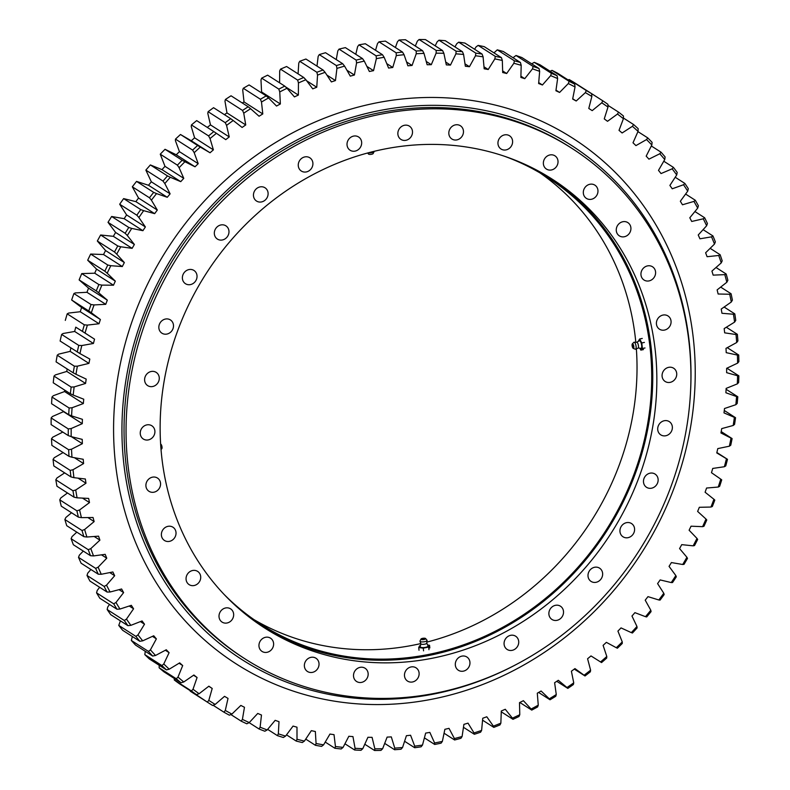 <?xml version="1.0" encoding="UTF-8"?>
<svg xmlns="http://www.w3.org/2000/svg" width="790" height="790" viewBox="0 0 790 790"><rect width="100%" height="100%" fill="white"/><g stroke="black" fill="none" stroke-linecap="round" stroke-linejoin="round"><path stroke-width="1.19" d="M79.938 353.574L60.109 341.033A359.865 324.749 122.6 0 1 61.64 334.437L63.032 333.518L74.655 331.454A345.813 312.06 122.6 0 1 75.771 327.159L94.543 339.177A345.813 312.06 122.6 0 0 93.427 343.472L81.805 345.536A357.613 322.715 122.6 0 0 79.938 353.574L89.813 359.065A345.813 312.06 122.6 0 0 88.934 363.39L77.38 366.175A357.613 322.715 122.6 0 0 75.978 374.272L86.199 379.091A345.813 312.06 122.6 0 0 85.567 383.446L74.142 386.932A357.613 322.715 122.6 0 0 73.194 395.059L83.73 399.207A345.813 312.06 122.6 0 0 83.345 403.562L72.078 407.739A357.613 322.715 122.6 0 0 71.594 415.866L82.407 419.322A345.813 312.06 122.6 0 0 82.278 423.677L71.199 428.526A357.613 322.715 122.6 0 0 71.179 436.623L82.239 439.378A345.813 312.06 122.6 0 0 82.358 443.704L71.515 449.214A357.613 322.715 122.6 0 0 71.969 457.252L83.227 459.286A345.813 312.06 122.6 0 0 83.592 463.582L73.026 469.724A357.613 322.715 122.6 0 0 73.934 477.674L85.359 478.997A345.813 312.06 122.6 0 0 85.972 483.233L75.722 489.998A357.613 322.715 122.6 0 0 77.094 497.828L88.638 498.421A345.813 312.06 122.6 0 0 89.497 502.588L79.593 509.945A357.613 322.715 122.6 0 0 81.429 517.638L93.042 517.499A345.813 312.06 122.6 0 0 94.148 521.578L84.629 529.507A357.613 322.715 122.6 0 0 86.91 537.022L98.562 536.163A345.813 312.06 122.6 0 0 99.905 540.143L90.811 548.606A357.613 322.715 122.6 0 0 93.526 555.923L105.179 554.343A345.813 312.06 122.6 0 0 106.759 558.204L98.118 567.181A357.613 322.715 122.6 0 0 101.268 574.271L112.871 571.97A345.813 312.06 122.6 0 0 114.669 575.712L106.512 585.153A357.613 322.715 122.6 0 0 110.087 592.006L121.601 588.985A345.813 312.06 122.6 0 0 123.625 592.589L115.982 602.474A357.613 322.715 122.6 0 0 119.962 609.051L131.338 605.328A345.813 312.06 122.6 0 0 133.579 608.774L126.479 619.074A357.613 322.715 122.6 0 0 130.854 625.344L142.062 620.94A345.813 312.06 122.6 0 0 144.511 624.219L137.974 634.884A357.613 322.715 122.6 0 0 142.723 640.838L153.724 635.772A345.813 312.06 122.6 0 0 156.371 638.873L150.416 649.864A357.613 322.715 122.6 0 0 155.531 655.473L166.275 649.755A345.813 312.06 122.6 0 0 169.109 652.668L163.777 663.956A357.613 322.715 122.6 0 0 169.228 669.199L179.686 662.85A345.813 312.06 122.6 0 0 182.697 665.565L177.987 677.099A357.613 322.715 122.6 0 0 183.764 681.968L193.906 675.006A345.813 312.06 122.6 0 0 197.085 677.514L193.017 689.255A357.613 322.715 122.6 0 0 199.1 693.729L208.876 686.184A345.813 312.06 122.6 0 0 212.204 688.465L208.807 700.384A357.613 322.715 122.6 0 0 215.156 704.443L224.538 696.336A345.813 312.06 122.6 0 0 228.024 698.399L225.288 710.437A357.613 322.715 122.6 0 0 231.905 714.071L240.851 705.431A345.813 312.06 122.6 0 0 244.466 707.267L242.411 719.384A357.613 322.715 122.6 0 0 249.265 722.574L257.747 713.439A345.813 312.06 122.6 0 0 261.48 715.029L260.117 727.195A357.613 322.715 122.6 0 0 267.178 729.93L275.167 720.332A345.813 312.06 122.6 0 0 279.008 721.675L278.337 733.831A357.613 322.715 122.6 0 0 285.585 736.102L293.05 726.079A345.813 312.06 122.6 0 0 296.981 727.175L297.01 739.282A357.613 322.715 122.6 0 0 304.417 741.089L311.339 730.661A345.813 312.06 122.6 0 0 315.348 731.5L316.069 743.518A357.613 322.715 122.6 0 0 323.604 744.842L329.953 734.068A345.813 312.06 122.6 0 0 334.022 734.651L335.444 746.53A357.613 322.715 122.6 0 0 343.087 747.37L348.834 736.28A345.813 312.06 122.6 0 0 352.952 736.596L355.066 748.308A357.613 322.715 122.6 0 0 362.788 748.663L367.923 737.287A345.813 312.06 122.6 0 0 372.07 737.346L374.865 748.841A357.613 322.715 122.6 0 0 382.637 748.713L387.13 737.1A345.813 312.06 122.6 0 0 391.307 736.892L394.773 748.13A357.613 322.715 122.6 0 0 402.554 747.508L406.406 735.697A345.813 312.06 122.6 0 0 408.499 735.48A345.813 312.06 122.6 0 0 410.583 735.243L414.711 746.165A357.613 322.715 122.6 0 0 422.492 745.069L421.07 746.817A359.865 324.749 -57.4 0 1 414.681 747.725L404.589 741.267M406.554 61.956L412.054 65.471A345.813 312.06 122.6 0 0 407.877 65.807L404.075 54.717A357.613 322.715 122.6 0 0 400.184 55.122A357.613 322.715 122.6 0 0 396.294 55.577L396.146 52.802A359.865 324.749 -57.4 0 1 399.335 52.426A359.865 324.749 -57.4 0 1 402.535 52.091L385.401 41.12A359.865 324.749 122.6 0 0 379.003 41.821L396.146 52.802M145.291 651.315L144.797 654.604A359.865 324.749 122.6 0 0 149.28 658.919L166.423 669.89A359.865 324.749 -57.4 0 1 161.94 665.575L144.797 654.604M132.364 636.513L131.328 640.463L148.471 651.434A359.865 324.749 -57.4 0 0 152.667 656.046L135.525 645.065A359.865 324.749 122.6 0 1 131.328 640.463M120.426 620.871L118.767 625.413A359.865 324.749 122.6 0 0 122.677 630.311L139.81 641.283A359.865 324.749 -57.4 0 1 135.91 636.394L118.767 625.413M109.504 604.449L107.707 607.056L107.173 609.534A359.865 324.749 122.6 0 0 110.768 614.689L127.901 625.66A359.865 324.749 -57.4 0 1 124.306 620.506L107.173 609.534M99.649 587.296L97.21 590.456L96.568 592.856A359.865 324.749 122.6 0 0 99.836 598.257L116.979 609.228A359.865 324.749 -57.4 0 1 113.711 603.827L96.568 592.856M90.899 569.481L87.739 573.135L87.009 575.456A359.865 324.749 122.6 0 0 89.942 581.075L107.085 592.056A359.865 324.749 -57.4 0 1 104.142 586.427L87.009 575.456M83.276 551.084L79.346 555.163L78.516 557.385A359.865 324.749 122.6 0 0 81.103 563.221L98.246 574.192A359.865 324.749 -57.4 0 1 95.659 568.365L78.516 557.385M76.818 532.144L72.038 536.588L71.13 538.721A359.865 324.749 122.6 0 0 73.361 544.735L90.504 555.706A359.865 324.749 -57.4 0 1 88.263 549.692L71.13 538.721M71.544 512.75L65.856 517.49L64.869 519.514A359.865 324.749 122.6 0 0 66.735 525.696L83.878 536.667A359.865 324.749 -57.4 0 1 82.002 530.485L64.869 519.514M67.496 492.97L60.82 497.927L59.764 499.853A359.865 324.749 122.6 0 0 61.265 506.163L78.398 517.144A359.865 324.749 -57.4 0 1 76.897 510.824L59.764 499.853M64.671 472.884L56.949 477.98L55.823 479.787A359.865 324.749 122.6 0 0 56.949 486.225L74.082 497.196A359.865 324.749 -57.4 0 1 72.957 490.758L55.823 479.787M63.101 452.561L54.253 457.706L53.068 459.395A359.865 324.749 122.6 0 0 53.809 465.932L70.952 476.903A359.865 324.749 -57.4 0 1 70.201 470.376L53.068 459.395M62.805 432.081L52.742 437.196L51.498 438.766A359.865 324.749 122.6 0 0 51.873 445.363L69.007 456.344A359.865 324.749 -57.4 0 1 68.641 449.737L51.498 438.766M63.516 411.353A345.813 312.06 122.6 0 0 63.506 411.659L52.426 416.508L51.143 417.95L68.276 428.921A359.865 324.749 -57.4 0 0 68.266 435.576L51.123 424.605A359.865 324.749 122.6 0 1 51.143 417.95M64.701 390.112A345.813 312.06 122.6 0 0 64.573 391.544L53.305 395.721L51.972 397.034A359.865 324.749 122.6 0 0 51.577 403.71L68.72 414.681A359.865 324.749 -57.4 0 1 69.115 408.005L51.972 397.034M67.15 368.95A345.813 312.06 122.6 0 0 66.794 371.428L55.369 374.914L54.006 376.099A359.865 324.749 122.6 0 0 53.236 382.775L70.369 393.746A359.865 324.749 -57.4 0 1 71.149 387.07L54.006 376.099M70.853 347.916A345.813 312.06 122.6 0 0 70.162 351.372L58.618 354.147L57.236 355.204A359.865 324.749 122.6 0 0 56.08 361.86L73.213 372.831A359.865 324.749 -57.4 0 1 74.379 366.175L57.236 355.204M75.771 327.159L82.446 331.365A359.865 324.749 -57.4 0 1 84.342 324.828L67.199 313.857A359.865 324.749 122.6 0 0 65.303 320.394M71.653 299.993L88.786 310.974A359.865 324.749 -57.4 0 1 91.048 304.525L73.914 293.554A359.865 324.749 122.6 0 0 71.653 299.993L81.617 307.498A345.813 312.06 122.6 0 0 80.254 311.734L68.602 313.077L67.199 313.857M79.128 279.917L96.262 290.898A359.865 324.749 -57.4 0 1 98.878 284.568L81.745 273.597A359.865 324.749 122.6 0 0 79.128 279.917L88.549 288.133A345.813 312.06 122.6 0 0 86.959 292.3L75.307 292.912L73.914 293.554M87.7 260.236L104.833 271.207A359.865 324.749 -57.4 0 1 107.796 265.025L90.662 254.054A359.865 324.749 122.6 0 0 87.7 260.236L96.548 269.123A345.813 312.06 122.6 0 0 94.721 273.202L81.745 273.597M97.338 241.019L114.481 251.99A359.865 324.749 -57.4 0 1 117.779 245.967L100.636 234.995A359.865 324.749 122.6 0 0 97.338 241.019L105.574 250.539A345.813 312.06 122.6 0 0 103.53 254.528L90.662 254.054M108.023 222.326L125.156 233.297A359.865 324.749 -57.4 0 1 128.78 227.461L111.637 216.49A359.865 324.749 122.6 0 0 108.023 222.326L115.607 232.458A345.813 312.06 122.6 0 0 113.355 236.328L100.636 234.995M119.695 204.235L136.838 215.206A359.865 324.749 -57.4 0 1 140.758 209.577L123.625 198.606A359.865 324.749 122.6 0 0 119.695 204.235L126.607 214.929A345.813 312.06 122.6 0 0 124.148 218.682L111.637 216.49M132.325 186.805L149.468 197.776A359.865 324.749 -57.4 0 1 153.685 192.375L136.542 181.404A359.865 324.749 122.6 0 0 132.325 186.805L138.536 198.033A345.813 312.06 122.6 0 0 135.88 201.638L123.625 198.606M145.864 170.107L163.007 181.078A359.865 324.749 -57.4 0 1 167.5 175.913L150.367 164.942A359.865 324.749 122.6 0 0 145.864 170.107L151.344 181.819A345.813 312.06 122.6 0 0 148.5 185.265L136.542 181.404M160.261 154.188L177.404 165.159A359.865 324.749 -57.4 0 1 182.164 160.261L165.031 149.29A359.865 324.749 122.6 0 0 160.261 154.188L165.001 166.344A345.813 312.06 122.6 0 0 161.97 169.623L150.367 164.942M175.479 139.119L192.612 150.09A359.865 324.749 -57.4 0 1 197.628 145.469L180.485 134.498A359.865 324.749 122.6 0 0 175.479 139.119L175.419 140.679L179.439 151.66A345.813 312.06 122.6 0 0 176.249 154.771L165.031 149.29M191.437 124.939L208.58 135.91A359.865 324.749 -57.4 0 1 213.823 131.584L196.68 120.613A359.865 324.749 122.6 0 0 191.437 124.939L191.259 126.558L194.617 137.835A345.813 312.06 122.6 0 0 191.269 140.758L180.485 134.498M208.106 111.706L225.239 122.677A359.865 324.749 -57.4 0 1 230.69 118.668L213.557 107.697A359.865 324.749 122.6 0 0 208.106 111.706L207.8 113.375L210.476 124.909A345.813 312.06 122.6 0 0 207.276 127.397M225.407 99.471L242.55 110.442A359.865 324.749 -57.4 0 1 248.188 106.759L231.045 95.788A359.865 324.749 122.6 0 0 225.407 99.471L224.972 101.179L226.967 112.921A345.813 312.06 122.6 0 0 224.449 114.669M243.29 88.273L260.424 99.244A359.865 324.749 -57.4 0 1 266.24 95.896L249.097 84.925A359.865 324.749 122.6 0 0 243.29 88.273L242.718 90.011L244.021 101.92A345.813 312.06 122.6 0 0 242.293 102.986M261.678 78.151L278.821 89.122A359.865 324.749 -57.4 0 1 284.775 86.13L267.642 75.159A359.865 324.749 122.6 0 0 261.678 78.151L260.976 79.918L261.589 91.956A345.813 312.06 122.6 0 0 260.769 92.4M279.601 82.812L279.68 70.932L280.519 69.145L297.652 80.116A359.865 324.749 -57.4 0 1 303.745 77.489L286.602 66.518A359.865 324.749 122.6 0 0 280.519 69.145M298.077 73.855L298.768 63.082L299.736 61.284L316.869 72.265A359.865 324.749 -57.4 0 1 323.071 70.004L305.928 59.033A359.865 324.749 122.6 0 0 299.736 61.284M316.988 66.103L318.163 56.396L319.259 54.609L336.402 65.58A359.865 324.749 -57.4 0 1 342.682 63.704L325.539 52.723A359.865 324.749 122.6 0 0 319.259 54.609M336.254 59.586L337.804 50.906L339.029 49.118L356.172 60.099A359.865 324.749 -57.4 0 1 362.511 58.598L345.368 47.627A359.865 324.749 122.6 0 0 339.029 49.118M355.786 54.303L357.613 46.62L358.966 44.852L376.109 55.833A359.865 324.749 -57.4 0 1 382.488 54.727L365.345 43.756A359.865 324.749 122.6 0 0 358.966 44.852M375.536 50.274L377.521 43.559L379.003 41.821M395.395 47.519L397.459 41.742L399.069 40.033L416.202 51.014A359.865 324.749 -57.4 0 1 422.591 50.698L405.458 39.727A359.865 324.749 122.6 0 0 399.069 40.033M415.313 46.037L417.347 41.159L419.085 39.5L436.218 50.471A359.865 324.749 -57.4 0 1 442.588 50.57L425.445 39.589A359.865 324.749 122.6 0 0 419.085 39.5M435.191 45.83L437.137 41.831L438.983 40.221L456.126 51.192A359.865 324.749 -57.4 0 1 462.436 51.686L445.293 40.705A359.865 324.749 122.6 0 0 438.983 40.221M454.981 46.906L456.729 43.736L458.694 42.186L475.837 53.157A359.865 324.749 -57.4 0 1 482.068 54.046L464.935 43.075A359.865 324.749 122.6 0 0 458.694 42.186M474.593 49.257L476.074 46.886L478.148 45.395L495.291 56.367A359.865 324.749 -57.4 0 1 501.433 57.65L484.29 46.679A359.865 324.749 122.6 0 0 478.148 45.395M493.957 52.871L497.275 49.839L514.418 60.81A359.865 324.749 -57.4 0 1 520.432 62.479L503.299 51.508A359.865 324.749 122.6 0 0 497.275 49.839M513.016 57.729L516.008 55.498L533.141 66.469A359.865 324.749 -57.4 0 1 539.027 68.523L521.884 57.552A359.865 324.749 122.6 0 0 516.008 55.498M531.69 63.832L534.277 62.351L551.41 73.322A359.865 324.749 -57.4 0 1 557.128 75.751L539.985 64.78A359.865 324.749 122.6 0 0 534.277 62.351M727.254 347.669L738.699 354.996A359.865 324.749 -57.4 0 1 738.877 361.632L737.613 363.133A357.613 322.715 122.6 0 0 737.396 355.066L738.699 354.996M726.909 368.189L738.848 375.833A359.865 324.749 -57.4 0 1 738.64 382.498L737.327 383.881A357.613 322.715 122.6 0 0 737.583 375.764L738.848 375.833M726.099 389.272L737.791 396.758A359.865 324.749 -57.4 0 1 737.198 403.443L735.855 404.687A357.613 322.715 122.6 0 0 736.576 396.56L737.791 396.758M724.282 410.484L735.539 417.703A359.865 324.749 -57.4 0 1 734.572 424.368L733.199 425.484A357.613 322.715 122.6 0 0 734.384 417.367L735.539 417.703M721.201 431.597L732.103 438.578A359.865 324.749 -57.4 0 1 730.76 445.204L729.368 446.192A357.613 322.715 122.6 0 0 731.007 438.114L732.103 438.578M716.876 452.522L727.481 459.316A359.865 324.749 -57.4 0 1 725.773 465.893L724.371 466.732A357.613 322.715 122.6 0 0 726.464 458.733L727.481 459.316M721.714 479.846A359.865 324.749 -57.4 0 1 719.631 486.334L718.229 487.045A357.613 322.715 122.6 0 0 720.766 479.145L721.714 479.846M714.802 500.09A359.865 324.749 -57.4 0 1 712.353 506.479L710.961 507.042A357.613 322.715 122.6 0 0 713.933 499.27L714.802 500.09M706.774 519.978A359.865 324.749 -57.4 0 1 703.979 526.239L702.596 526.663A357.613 322.715 122.6 0 0 705.993 519.05L706.774 519.978M697.659 539.442A359.865 324.749 -57.4 0 1 694.529 545.544L693.166 545.841A357.613 322.715 122.6 0 0 696.977 538.405L697.659 539.442M664.153 594.574A359.865 324.749 -57.4 0 1 660.075 600.094L658.83 599.975A357.613 322.715 122.6 0 0 663.788 593.26L664.153 594.574M676.309 576.799A359.865 324.749 -57.4 0 1 672.537 582.536L671.243 582.566A357.613 322.715 122.6 0 0 675.835 575.574L676.309 576.799M687.488 558.402A359.865 324.749 -57.4 0 1 684.031 564.337L682.708 564.495A357.613 322.715 122.6 0 0 686.915 557.276L687.488 558.402M622.273 643.465A359.865 324.749 -57.4 0 1 617.385 648.225L616.309 647.721A357.613 322.715 122.6 0 0 622.263 641.924L622.273 643.465M651.059 611.638A359.865 324.749 -57.4 0 1 646.704 616.931L645.499 616.684A357.613 322.715 122.6 0 0 650.812 610.245L651.059 611.638M637.086 627.961A359.865 324.749 -57.4 0 1 632.454 632.997L631.319 632.622A357.613 322.715 122.6 0 0 636.957 626.49L637.086 627.961M606.681 658.09A359.865 324.749 -57.4 0 1 601.545 662.573L600.548 661.951A357.613 322.715 122.6 0 0 606.799 656.5L606.681 658.09M422.492 745.069L425.672 733.1A345.813 312.06 122.6 0 0 429.839 732.389L434.609 742.975A357.613 322.715 122.6 0 0 442.361 741.395L444.869 729.318A345.813 312.06 122.6 0 0 449.006 728.35L454.408 738.561A357.613 322.715 122.6 0 0 462.091 736.507L463.908 724.361A345.813 312.06 122.6 0 0 468.016 723.136L474.02 732.932A357.613 322.715 122.6 0 0 481.614 730.414L482.749 718.248A345.813 312.06 122.6 0 0 486.788 716.777L493.385 726.129A357.613 322.715 122.6 0 0 500.86 723.146L501.295 711A345.813 312.06 122.6 0 0 505.274 709.282L512.433 718.149A357.613 322.715 122.6 0 0 519.771 714.723L519.504 702.636A345.813 312.06 122.6 0 0 523.395 700.681L531.087 709.035A357.613 322.715 122.6 0 0 538.257 705.174L537.299 693.195A345.813 312.06 122.6 0 0 541.091 691.013L549.297 698.824A357.613 322.715 122.6 0 0 556.269 694.538L554.62 682.708A345.813 312.06 122.6 0 0 558.303 680.299L566.983 687.537A357.613 322.715 122.6 0 0 573.738 682.856L571.397 671.214A345.813 312.06 122.6 0 0 574.952 668.597L584.087 675.233A357.613 322.715 122.6 0 0 590.604 670.157L590.357 671.806A359.865 324.749 -57.4 0 1 585.005 675.973L574.271 669.1M573.738 682.856L573.362 684.545A359.865 324.749 -57.4 0 1 567.822 688.396L556.762 681.316M556.269 694.538L555.765 696.267A359.865 324.749 -57.4 0 1 550.038 699.782L538.592 692.455M538.257 705.174L537.625 706.932A359.865 324.749 -57.4 0 1 531.739 710.101L519.83 702.478M519.771 714.723L519 716.5A359.865 324.749 -57.4 0 1 512.977 719.315L501.265 711.82M500.86 723.146L499.961 724.934A359.865 324.749 -57.4 0 1 493.819 727.383L482.562 720.174M481.614 730.414L480.587 732.202A359.865 324.749 -57.4 0 1 474.346 734.275L463.473 727.313M462.091 736.507L460.925 738.294A359.865 324.749 -57.4 0 1 454.615 739.983L444.059 733.219M557.543 73.174A359.865 324.749 122.6 0 0 552.013 70.369L569.146 81.35A359.865 324.749 -57.4 0 1 574.686 84.145L557.543 73.174M607.935 105.337L618.56 112.141A359.865 324.749 -57.4 0 1 623.429 115.982L623.409 118.717A357.613 322.715 122.6 0 0 617.484 114.046L618.56 112.141M585.647 89.823L602.78 100.794A359.865 324.749 -57.4 0 1 607.895 104.3L607.994 107.065A357.613 322.715 122.6 0 0 601.773 102.799L602.78 100.794M574.488 82.703A359.865 324.749 122.6 0 0 569.156 79.543L586.289 90.514A359.865 324.749 -57.4 0 1 591.621 93.674L574.488 82.703M637.935 131.614L647.751 137.894A359.865 324.749 -57.4 0 1 652.096 142.358L651.829 144.995A357.613 322.715 122.6 0 0 646.546 139.563L647.751 137.894M623.419 118.026L633.57 124.524A359.865 324.749 -57.4 0 1 638.182 128.681L638.043 131.377A357.613 322.715 122.6 0 0 632.425 126.311L633.57 124.524M651.335 145.982L661.062 152.203A359.865 324.749 -57.4 0 1 665.111 156.953L664.745 159.541A357.613 322.715 122.6 0 0 659.808 153.754L661.062 152.203M663.778 161.209L673.445 167.401A359.865 324.749 -57.4 0 1 677.198 172.427L676.714 174.946A357.613 322.715 122.6 0 0 672.152 168.823L673.445 167.401M675.213 177.256L684.871 183.438A359.865 324.749 -57.4 0 1 688.307 188.711L687.715 191.16A357.613 322.715 122.6 0 0 683.538 184.732L684.871 183.438M685.601 194.044L695.289 200.245A359.865 324.749 -57.4 0 1 698.39 205.765L697.698 208.125A357.613 322.715 122.6 0 0 693.926 201.411L695.289 200.245M694.914 211.532L704.66 217.773A359.865 324.749 -57.4 0 1 707.415 223.501L706.635 225.772A357.613 322.715 122.6 0 0 703.278 218.8L704.66 217.773M703.1 229.653L712.955 235.953A359.865 324.749 -57.4 0 1 715.365 241.878L714.496 244.061A357.613 322.715 122.6 0 0 711.553 236.852L712.955 235.953M710.151 248.327L720.134 254.726A359.865 324.749 -57.4 0 1 722.188 260.828L721.24 262.902A357.613 322.715 122.6 0 0 718.742 255.476L720.134 254.726M716.017 267.504L726.188 274.021A359.865 324.749 -57.4 0 1 727.876 280.272L726.849 282.247A357.613 322.715 122.6 0 0 724.795 274.634L726.188 274.021M720.678 287.096L731.086 293.762A359.865 324.749 -57.4 0 1 732.399 300.141L731.303 302.007A357.613 322.715 122.6 0 0 729.703 294.245L731.086 293.762M724.124 307.043L734.809 313.887A359.865 324.749 -57.4 0 1 735.757 320.375L734.591 322.123A357.613 322.715 122.6 0 0 733.446 314.232L734.809 313.887M726.316 327.257L737.356 334.328A359.865 324.749 -57.4 0 1 737.909 340.895L736.695 342.524A357.613 322.715 122.6 0 0 736.013 334.526L737.356 334.328M77.242 352.014A359.865 324.749 -57.4 0 1 78.773 345.408L61.64 334.437M384.691 743.39L394.615 749.74A359.865 324.749 -57.4 0 0 401.014 749.226L402.554 747.508M382.637 748.713L380.958 750.391A359.865 324.749 -57.4 0 1 374.579 750.5L364.782 744.229M362.788 748.663L360.99 750.303A359.865 324.749 -57.4 0 1 354.651 750.006L344.944 743.795M343.087 747.37L341.181 748.96A359.865 324.749 -57.4 0 1 334.901 748.268L325.233 742.077M323.604 744.842L321.589 746.372A359.865 324.749 -57.4 0 1 315.398 745.286L305.74 739.094M304.417 741.089L302.284 742.541A359.865 324.749 -57.4 0 1 296.201 741.06L286.513 734.858M285.585 736.102L283.353 737.485A359.865 324.749 -57.4 0 1 277.399 735.628L267.642 729.377M267.178 729.93L264.848 731.234A359.865 324.749 -57.4 0 1 259.041 728.982L249.136 722.643M249.265 722.574L246.836 723.788A359.865 324.749 -57.4 0 1 241.207 721.171L230.848 714.535M231.905 714.071L229.386 715.187A359.865 324.749 -57.4 0 1 223.955 712.205L213.093 705.253M159.136 667.797L176.279 678.768A359.865 324.749 -57.4 0 0 181.019 682.767L163.886 671.796A359.865 324.749 122.6 0 1 159.136 667.797L159.215 665.081M190.202 691.151A359.865 324.749 122.6 0 0 192.414 692.583L209.547 703.554A359.865 324.749 -57.4 0 1 207.336 702.132L190.173 690.638M215.156 704.443L212.559 705.46A359.865 324.749 -57.4 0 1 209.547 703.554M174.294 679.993A359.865 324.749 122.6 0 0 179.281 683.666L196.424 694.647A359.865 324.749 -57.4 0 1 191.427 690.974L174.294 679.993L174.264 678.442M737.583 375.764L726.632 372.663A345.813 312.06 122.6 0 0 726.642 368.318L737.613 363.133M736.695 342.524L725.99 348.36A345.813 312.06 122.6 0 1 726.227 352.666L737.396 355.066M734.591 322.123L724.173 328.581A345.813 312.06 122.6 0 1 724.667 332.847L736.013 334.526M731.303 302.007L721.221 309.068A345.813 312.06 122.6 0 1 721.961 313.275L733.446 314.232M726.849 282.247L717.132 289.891A345.813 312.06 122.6 0 1 718.12 294.008L729.703 294.245M721.24 262.902L711.928 271.098A345.813 312.06 122.6 0 1 713.153 275.137L724.795 274.634M714.496 244.061L705.618 252.78A345.813 312.06 122.6 0 1 707.08 256.71L718.742 255.476M706.635 225.772L698.232 234.986A345.813 312.06 122.6 0 1 699.93 238.797L711.553 236.852M697.698 208.125L689.798 217.793A345.813 312.06 122.6 0 1 691.714 221.467L703.278 218.8M687.715 191.16L680.338 201.253A345.813 312.06 122.6 0 1 682.471 204.778L693.926 201.411M676.714 174.946L669.89 185.423A345.813 312.06 122.6 0 1 672.231 188.79L683.538 184.732M664.745 159.541L658.495 170.373A345.813 312.06 122.6 0 1 661.042 173.563L672.152 168.823M651.829 144.995L646.181 156.144A345.813 312.06 122.6 0 1 648.926 159.155L659.808 153.754M638.043 131.377L633.007 142.792A345.813 312.06 122.6 0 1 635.94 145.607L646.546 139.563M623.409 118.717L619.024 130.37A345.813 312.06 122.6 0 1 622.115 132.977L632.425 126.311M607.994 107.065L604.261 118.905A345.813 312.06 122.6 0 1 607.52 121.305L617.484 114.046M588.787 108.447L590.871 109.78A345.813 312.06 122.6 0 1 592.194 110.63L601.773 102.799M590.871 109.78A345.813 312.06 122.6 0 0 588.787 108.457L591.858 96.469A357.613 322.715 122.6 0 0 585.37 92.627L586.289 90.514M572.711 98.77L576.196 101.002L585.37 92.627M576.196 101.002A345.813 312.06 122.6 0 0 572.651 99.056L575.041 86.969A357.613 322.715 122.6 0 0 568.306 83.562L569.146 81.35M555.992 90.149L559.587 92.45L568.306 83.562M559.587 92.45A345.813 312.06 122.6 0 0 555.913 90.741L557.621 78.585A357.613 322.715 122.6 0 0 550.66 75.623L551.41 73.322M538.711 82.614L542.424 84.994L550.66 75.623M542.424 84.994A345.813 312.06 122.6 0 0 538.632 83.523L539.649 71.357A357.613 322.715 122.6 0 0 532.49 68.858L533.141 66.469M520.906 76.205L524.758 78.674L532.49 68.858M524.758 78.674A345.813 312.06 122.6 0 0 520.877 77.45L521.193 65.313A357.613 322.715 122.6 0 0 513.865 63.279L514.418 60.81M502.647 70.932L506.667 73.51L513.865 63.279M506.667 73.51A345.813 312.06 122.6 0 0 502.697 72.542L502.322 60.465A357.613 322.715 122.6 0 0 494.846 58.904L495.291 56.367M483.994 66.804L488.21 69.51L494.846 58.904M488.21 69.51A345.813 312.06 122.6 0 0 484.171 68.799L483.095 56.841A357.613 322.715 122.6 0 0 475.501 55.754L475.837 53.157M464.994 63.852L469.448 66.706L475.501 55.754M469.448 66.706A345.813 312.06 122.6 0 0 465.35 66.251L463.582 54.451A357.613 322.715 122.6 0 0 455.909 53.848L456.126 51.192M445.718 62.055L450.458 65.086L455.909 53.848M450.458 65.086A345.813 312.06 122.6 0 0 446.32 64.898L443.871 53.295A357.613 322.715 122.6 0 0 436.12 53.177L436.218 50.471M426.225 61.432L431.3 64.681L436.12 53.177M431.3 64.681A345.813 312.06 122.6 0 0 427.143 64.75L424.003 53.384A357.613 322.715 122.6 0 0 416.231 53.76L416.202 51.014M412.054 65.471L416.231 53.76M386.764 63.625L392.768 67.476L396.294 55.577M392.768 67.476A345.813 312.06 122.6 0 0 388.601 68.059L384.147 57.295A357.613 322.715 122.6 0 0 376.376 58.638L376.109 55.833M366.886 66.4L373.532 70.666L376.376 58.638M373.532 70.666A345.813 312.06 122.6 0 0 369.374 71.505L364.289 61.107A357.613 322.715 122.6 0 0 356.576 62.924L356.172 60.099M346.928 70.251L354.404 75.03L356.576 62.924M354.404 75.03A345.813 312.06 122.6 0 0 350.286 76.136L344.578 66.123A357.613 322.715 122.6 0 0 336.935 68.414L336.402 65.58M326.882 75.08L335.454 80.57L336.935 68.414M335.454 80.57A345.813 312.06 122.6 0 0 331.385 81.923L325.085 72.344A357.613 322.715 122.6 0 0 317.541 75.099L316.869 72.265M306.658 80.797L316.76 87.255L317.541 75.099M316.76 87.255A345.813 312.06 122.6 0 0 312.741 88.855L305.868 79.741A357.613 322.715 122.6 0 0 298.452 82.95L297.652 80.116M285.496 86.831L298.373 95.067L298.452 82.95M298.373 95.067A345.813 312.06 122.6 0 0 294.433 96.903L287.007 88.292A357.613 322.715 122.6 0 0 279.749 91.936L278.821 89.122M261.589 91.956L280.361 103.974L279.749 91.936M280.361 103.974A345.813 312.06 122.6 0 0 276.52 106.048L268.56 97.96A357.613 322.715 122.6 0 0 261.49 102.028L260.424 99.244M244.021 101.92L262.793 113.948L261.49 102.028M262.793 113.948A345.813 312.06 122.6 0 0 259.061 116.239L250.608 108.714A357.613 322.715 122.6 0 0 243.745 113.197L242.55 110.442M226.967 112.921L245.739 124.939L243.745 113.197M245.739 124.939A345.813 312.06 122.6 0 0 242.115 127.457L233.208 120.505A357.613 322.715 122.6 0 0 226.572 125.393L225.239 122.677M210.476 124.909L229.248 136.927L226.572 125.393M229.248 136.927A345.813 312.06 122.6 0 0 225.762 139.642L216.411 133.312A357.613 322.715 122.6 0 0 210.031 138.576L208.58 135.91M194.617 137.835L213.389 149.853L210.031 138.576M213.389 149.853A345.813 312.06 122.6 0 0 210.041 152.776L200.295 147.068A357.613 322.715 122.6 0 0 194.192 152.697L192.612 150.09M179.439 151.66L198.211 163.678L194.192 152.697M198.211 163.678A345.813 312.06 122.6 0 0 195.021 166.789L184.909 161.743A357.613 322.715 122.6 0 0 179.103 167.707L177.404 165.159M165.001 166.344L183.774 178.362L179.103 167.707M183.774 178.362A345.813 312.06 122.6 0 0 180.742 181.651L170.304 177.266A357.613 322.715 122.6 0 0 164.824 183.556L163.007 181.078M151.344 181.819L170.117 193.836L164.824 183.556M170.117 193.836A345.813 312.06 122.6 0 0 167.273 197.283L156.539 193.599A357.613 322.715 122.6 0 0 151.404 200.176L149.468 197.776M138.536 198.033L157.309 210.051L151.404 200.176M157.309 210.051A345.813 312.06 122.6 0 0 154.652 213.656L143.661 210.663A357.613 322.715 122.6 0 0 138.882 217.526L136.838 215.206M126.607 214.929L145.38 226.947L138.882 217.526M145.38 226.947A345.813 312.06 122.6 0 0 142.921 230.7L131.723 228.419A357.613 322.715 122.6 0 0 127.318 235.519L125.156 233.297M115.607 232.458L134.379 244.475L127.318 235.519M134.379 244.475A345.813 312.06 122.6 0 0 132.128 248.346L120.752 246.786A357.613 322.715 122.6 0 0 116.742 254.113L114.481 251.99M105.574 250.539L124.346 262.557L116.742 254.113M124.346 262.557A345.813 312.06 122.6 0 0 122.302 266.546L110.798 265.707A357.613 322.715 122.6 0 0 107.193 273.231L104.833 271.207M96.548 269.123L115.32 281.141L107.193 273.231M115.32 281.141A345.813 312.06 122.6 0 0 113.493 285.22L101.9 285.111A357.613 322.715 122.6 0 0 98.71 292.813L96.262 290.898M88.549 288.133L107.322 300.151L98.71 292.813M107.322 300.151A345.813 312.06 122.6 0 0 105.732 304.318L94.079 304.93A357.613 322.715 122.6 0 0 91.324 312.771L88.786 310.974M81.617 307.498L100.389 319.516L91.324 312.771M100.389 319.516A345.813 312.06 122.6 0 0 99.026 323.752L87.374 325.095A357.613 322.715 122.6 0 0 85.063 333.054L82.446 331.365M94.543 339.177L85.063 333.054M600.548 661.951L590.999 655.927A345.813 312.06 122.6 0 1 587.582 658.751L590.604 670.157M616.309 647.721L606.374 642.349A345.813 312.06 122.6 0 1 603.106 645.361L606.799 656.5M631.319 632.622L621.029 627.902A345.813 312.06 122.6 0 1 617.918 631.101L622.263 641.924M645.499 616.684L634.913 612.655A345.813 312.06 122.6 0 1 631.97 616.022L636.957 626.49M658.83 599.975L647.968 596.638A345.813 312.06 122.6 0 1 645.213 600.173L650.812 610.245M671.243 582.566L660.154 579.929A345.813 312.06 122.6 0 1 657.586 583.603L663.788 593.26M682.708 564.495L671.411 562.569A345.813 312.06 122.6 0 1 669.051 566.381L675.835 575.574M693.166 545.841L681.731 544.646A345.813 312.06 122.6 0 1 679.578 548.576L686.915 557.276M702.596 526.663L691.043 526.199A345.813 312.06 122.6 0 1 689.107 530.228L696.977 538.405M710.961 507.042L699.338 507.299A345.813 312.06 122.6 0 1 697.629 511.426L705.993 519.05M718.229 487.045L706.576 488.032A345.813 312.06 122.6 0 1 705.095 492.229L713.933 499.27M724.371 466.732L712.728 468.44A345.813 312.06 122.6 0 1 711.484 472.706L720.766 479.145M729.368 446.192L717.774 448.611A345.813 312.06 122.6 0 1 716.777 452.927L726.464 458.733M733.199 425.484L721.705 428.615A345.813 312.06 122.6 0 1 720.954 432.959L731.007 438.114M735.855 404.687L724.499 408.519A345.813 312.06 122.6 0 1 723.995 412.884L734.384 417.367M737.327 383.881L726.148 388.394A345.813 312.06 122.6 0 1 725.892 392.758L736.576 396.56M584.087 675.233L585.005 675.973M566.983 687.537L567.822 688.396M549.297 698.824L550.038 699.782M531.087 709.035L531.739 710.101M512.433 718.149L512.977 719.315M493.385 726.129L493.819 727.383M474.02 732.932L474.346 734.275M454.408 738.561L454.615 739.983M404.075 54.717L402.535 52.091M424.003 53.384L422.591 50.698M443.871 53.295L442.588 50.57M463.582 54.451L462.436 51.686M483.095 56.841L482.068 54.046M502.322 60.465L501.433 57.65M521.193 65.313L520.432 62.479M539.649 71.357L539.027 68.523M557.621 78.585L557.128 75.751M575.041 86.969L574.686 84.145M591.858 96.469L591.621 93.674M71.199 428.526L68.276 428.921M71.179 436.623L68.266 435.576M71.594 415.866L68.72 414.681M72.078 407.739L69.115 408.005M73.194 395.059L70.369 393.746M74.142 386.932L71.149 387.07M75.978 374.272L73.213 372.831M77.38 366.175L74.379 366.175M81.805 345.536L78.773 345.408M87.374 325.095L84.342 324.828M94.079 304.93L91.048 304.525M101.9 285.111L98.878 284.568M110.798 265.707L107.796 265.025M120.752 246.786L117.779 245.967M156.539 193.599L153.685 192.375M143.661 210.663L140.758 209.577M131.723 228.419L128.78 227.461M184.909 161.743L182.164 160.261M170.304 177.266L167.5 175.913M200.295 147.068L197.628 145.469M216.411 133.312L213.823 131.584M233.208 120.505L230.69 118.668M250.608 108.714L248.188 106.759M268.56 97.96L266.24 95.896M287.007 88.292L284.775 86.13M305.868 79.741L303.745 77.489M325.085 72.344L323.071 70.004M344.578 66.123L342.682 63.704M364.289 61.107L362.511 58.598M384.147 57.295L382.488 54.727M394.773 748.13L394.615 749.74M374.865 748.841L374.579 750.5M355.066 748.308L354.651 750.006M335.444 746.53L334.901 748.268M316.069 743.518L315.398 745.286M297.01 739.282L296.201 741.06M278.337 733.831L277.399 735.628M260.117 727.195L259.041 728.982M242.411 719.384L241.207 721.171M225.288 710.437L223.955 712.205M177.987 677.099L176.279 678.768M183.764 681.968L181.019 682.767M208.807 700.384L207.336 702.132M199.1 693.729L196.424 694.647M193.017 689.255L191.427 690.974M150.416 649.864L148.471 651.434M155.531 655.473L152.667 656.046M169.228 669.199L166.423 669.89M163.777 663.956L161.94 665.575M142.723 640.838L139.81 641.283M137.974 634.884L135.91 636.394M130.854 625.344L127.901 625.66M126.479 619.074L124.306 620.506M119.962 609.051L116.979 609.228M115.982 602.474L113.711 603.827M110.087 592.006L107.085 592.056M106.512 585.153L104.142 586.427M101.268 574.271L98.246 574.192M98.118 567.181L95.659 568.365M93.526 555.923L90.504 555.706M90.811 548.606L88.263 549.692M86.91 537.022L83.878 536.667M84.629 529.507L82.002 530.485M81.429 517.638L78.398 517.144M79.593 509.945L76.897 510.824M77.094 497.828L74.082 497.196M75.722 489.998L72.957 490.758M73.934 477.674L70.952 476.903M73.026 469.724L70.201 470.376M71.969 457.252L69.007 456.344M71.515 449.214L68.641 449.737M552.013 70.369L549.534 71.544M569.156 79.543L568.148 79.958M442.361 741.395L441.067 743.173A359.865 324.749 -57.4 0 1 434.697 744.466L424.408 737.87M434.609 742.975L434.697 744.466M414.711 746.165L414.681 747.725M71.367 436.673L82.358 443.704M74.388 457.687L83.592 463.582M78.042 478.148L85.972 483.233M82.496 498.105L89.497 502.588M87.868 517.559L94.148 521.578M94.188 536.489L99.905 540.143M101.495 554.847L106.759 558.204M109.79 572.582L114.669 575.712M119.043 589.656L123.625 592.589M129.264 606.009L133.579 608.774M140.403 621.592L144.511 624.219M165.347 650.249L169.109 652.668M152.44 636.355L156.371 638.873M193.55 675.243L197.085 677.514M208.767 686.263L212.204 688.465M179.063 663.225L182.697 665.565M191.269 140.758L210.041 152.776M161.97 169.623L180.742 181.651M176.249 154.771L195.021 166.789M124.148 218.682L142.921 230.7M135.88 201.638L154.652 213.656M148.5 185.265L167.273 197.283M113.355 236.328L132.128 248.346M103.53 254.528L122.302 266.546M94.721 273.202L113.493 285.22M86.959 292.3L105.732 304.318M80.254 311.734L99.026 323.752M74.655 331.454L93.427 343.472M70.162 351.372L88.934 363.39M66.794 371.428L85.567 383.446M64.573 391.544L83.345 403.562M63.506 411.659L82.278 423.677M311.606 657.24A7.87 7.1 122.6 0 0 304.693 663.264A7.87 7.1 122.6 0 0 307.458 671.48A7.87 7.1 122.6 0 0 311.793 672.468A7.87 7.1 122.6 0 0 318.706 666.444A7.87 7.1 122.6 0 0 315.941 658.218A7.87 7.1 122.6 0 0 311.606 657.24M266.19 637.184A7.87 7.1 122.6 0 0 259.278 643.208A7.87 7.1 122.6 0 0 262.043 651.424A7.87 7.1 122.6 0 0 266.378 652.412A7.87 7.1 122.6 0 0 273.291 646.388A7.87 7.1 122.6 0 0 270.526 638.172A7.87 7.1 122.6 0 0 266.19 637.184M226.246 607.865A7.87 7.1 122.6 0 0 219.334 613.889A7.87 7.1 122.6 0 0 222.089 622.105A7.87 7.1 122.6 0 0 226.424 623.093A7.87 7.1 122.6 0 0 233.336 617.069A7.87 7.1 122.6 0 0 230.581 608.843A7.87 7.1 122.6 0 0 226.246 607.865M193.293 570.4A7.87 7.1 122.6 0 0 186.381 576.424A7.87 7.1 122.6 0 0 189.146 584.639A7.87 7.1 122.6 0 0 193.481 585.627A7.87 7.1 122.6 0 0 200.393 579.603A7.87 7.1 122.6 0 0 197.628 571.387A7.87 7.1 122.6 0 0 193.293 570.4M168.606 526.239A7.87 7.1 122.6 0 0 161.703 532.263A7.87 7.1 122.6 0 0 164.458 540.479A7.87 7.1 122.6 0 0 168.793 541.466A7.87 7.1 122.6 0 0 175.706 535.432A7.87 7.1 122.6 0 0 172.951 527.216A7.87 7.1 122.6 0 0 168.606 526.239M153.142 477.061A7.87 7.1 122.6 0 0 146.229 483.085A7.87 7.1 122.6 0 0 148.994 491.311A7.87 7.1 122.6 0 0 153.329 492.288A7.87 7.1 122.6 0 0 160.242 486.265A7.87 7.1 122.6 0 0 157.477 478.049A7.87 7.1 122.6 0 0 153.142 477.061M147.483 424.783A7.87 7.1 122.6 0 0 140.571 430.807A7.87 7.1 122.6 0 0 143.326 439.023A7.87 7.1 122.6 0 0 147.671 440.01A7.87 7.1 122.6 0 0 154.583 433.987A7.87 7.1 122.6 0 0 151.818 425.761A7.87 7.1 122.6 0 0 147.483 424.783M151.848 371.389A7.87 7.1 122.6 0 0 144.935 377.413A7.87 7.1 122.6 0 0 147.7 385.639A7.87 7.1 122.6 0 0 152.036 386.616A7.87 7.1 122.6 0 0 158.948 380.592A7.87 7.1 122.6 0 0 156.183 372.376A7.87 7.1 122.6 0 0 151.848 371.389M166.078 318.943A7.87 7.1 122.6 0 0 159.165 324.966A7.87 7.1 122.6 0 0 161.92 333.192A7.87 7.1 122.6 0 0 166.265 334.17A7.87 7.1 122.6 0 0 173.178 328.146A7.87 7.1 122.6 0 0 170.413 319.93A7.87 7.1 122.6 0 0 166.078 318.943M189.62 269.469A7.87 7.1 122.6 0 0 182.707 275.493A7.87 7.1 122.6 0 0 185.462 283.709A7.87 7.1 122.6 0 0 189.797 284.696A7.87 7.1 122.6 0 0 196.71 278.663A7.87 7.1 122.6 0 0 193.955 270.447A7.87 7.1 122.6 0 0 189.62 269.469M221.565 224.844A7.87 7.1 122.6 0 0 214.653 230.868A7.87 7.1 122.6 0 0 217.408 239.084A7.87 7.1 122.6 0 0 221.753 240.071A7.87 7.1 122.6 0 0 228.656 234.047A7.87 7.1 122.6 0 0 225.9 225.831A7.87 7.1 122.6 0 0 221.565 224.844M260.69 186.805A7.87 7.1 122.6 0 0 253.778 192.829A7.87 7.1 122.6 0 0 256.533 201.045A7.87 7.1 122.6 0 0 260.878 202.033A7.87 7.1 122.6 0 0 267.78 196.009A7.87 7.1 122.6 0 0 265.025 187.783A7.87 7.1 122.6 0 0 260.69 186.805M305.493 156.805A7.87 7.1 122.6 0 0 298.581 162.829A7.87 7.1 122.6 0 0 301.336 171.045A7.87 7.1 122.6 0 0 305.681 172.032A7.87 7.1 122.6 0 0 312.583 166.009A7.87 7.1 122.6 0 0 309.828 157.783A7.87 7.1 122.6 0 0 305.493 156.805M354.246 135.989A7.87 7.1 122.6 0 0 347.343 142.022A7.87 7.1 122.6 0 0 350.098 150.238A7.87 7.1 122.6 0 0 354.434 151.216A7.87 7.1 122.6 0 0 361.346 145.192A7.87 7.1 122.6 0 0 358.591 136.976A7.87 7.1 122.6 0 0 354.246 135.989M405.082 125.176A7.87 7.1 122.6 0 0 398.18 131.199A7.87 7.1 122.6 0 0 400.935 139.415A7.87 7.1 122.6 0 0 405.27 140.403A7.87 7.1 122.6 0 0 412.183 134.379A7.87 7.1 122.6 0 0 409.427 126.163A7.87 7.1 122.6 0 0 405.082 125.176M456.057 124.771A7.87 7.1 122.6 0 0 449.145 130.794A7.87 7.1 122.6 0 0 451.9 139.01A7.87 7.1 122.6 0 0 456.235 139.998A7.87 7.1 122.6 0 0 463.147 133.974A7.87 7.1 122.6 0 0 460.392 125.748A7.87 7.1 122.6 0 0 456.057 124.771M505.185 134.784A7.87 7.1 122.6 0 0 498.273 140.808A7.87 7.1 122.6 0 0 501.038 149.024A7.87 7.1 122.6 0 0 505.373 150.011A7.87 7.1 122.6 0 0 512.285 143.987A7.87 7.1 122.6 0 0 509.52 135.761A7.87 7.1 122.6 0 0 505.185 134.784M550.6 154.84A7.87 7.1 122.6 0 0 543.688 160.864A7.87 7.1 122.6 0 0 546.453 169.08A7.87 7.1 122.6 0 0 550.788 170.067A7.87 7.1 122.6 0 0 557.701 164.044A7.87 7.1 122.6 0 0 554.936 155.818A7.87 7.1 122.6 0 0 550.6 154.84M590.555 184.159A7.87 7.1 122.6 0 0 583.642 190.183A7.87 7.1 122.6 0 0 586.397 198.399A7.87 7.1 122.6 0 0 590.732 199.386A7.87 7.1 122.6 0 0 597.645 193.362A7.87 7.1 122.6 0 0 594.89 185.146A7.87 7.1 122.6 0 0 590.555 184.159M623.498 221.625A7.87 7.1 122.6 0 0 616.585 227.648A7.87 7.1 122.6 0 0 619.35 235.864A7.87 7.1 122.6 0 0 623.685 236.852A7.87 7.1 122.6 0 0 630.598 230.828A7.87 7.1 122.6 0 0 627.833 222.602A7.87 7.1 122.6 0 0 623.498 221.625M648.185 265.786A7.87 7.1 122.6 0 0 641.273 271.809A7.87 7.1 122.6 0 0 644.028 280.025A7.87 7.1 122.6 0 0 648.373 281.013A7.87 7.1 122.6 0 0 655.275 274.989A7.87 7.1 122.6 0 0 652.52 266.773A7.87 7.1 122.6 0 0 648.185 265.786M663.649 314.953A7.87 7.1 122.6 0 0 656.737 320.977A7.87 7.1 122.6 0 0 659.502 329.203A7.87 7.1 122.6 0 0 663.837 330.181A7.87 7.1 122.6 0 0 670.75 324.157A7.87 7.1 122.6 0 0 667.985 315.941A7.87 7.1 122.6 0 0 663.649 314.953M669.308 367.241A7.87 7.1 122.6 0 0 662.395 373.265A7.87 7.1 122.6 0 0 665.16 381.481A7.87 7.1 122.6 0 0 669.495 382.469A7.87 7.1 122.6 0 0 676.408 376.445A7.87 7.1 122.6 0 0 673.653 368.229A7.87 7.1 122.6 0 0 669.308 367.241M664.943 420.626A7.87 7.1 122.6 0 0 658.031 426.659A7.87 7.1 122.6 0 0 660.795 434.875A7.87 7.1 122.6 0 0 665.131 435.853A7.87 7.1 122.6 0 0 672.043 429.829A7.87 7.1 122.6 0 0 669.278 421.613A7.87 7.1 122.6 0 0 664.943 420.626M650.713 473.072A7.87 7.1 122.6 0 0 643.801 479.096A7.87 7.1 122.6 0 0 646.566 487.321A7.87 7.1 122.6 0 0 650.901 488.299A7.87 7.1 122.6 0 0 657.813 482.275A7.87 7.1 122.6 0 0 655.058 474.059A7.87 7.1 122.6 0 0 650.713 473.072M627.181 522.555A7.87 7.1 122.6 0 0 620.269 528.579A7.87 7.1 122.6 0 0 623.024 536.795A7.87 7.1 122.6 0 0 627.359 537.783A7.87 7.1 122.6 0 0 634.271 531.759A7.87 7.1 122.6 0 0 631.516 523.543A7.87 7.1 122.6 0 0 627.181 522.555M595.226 567.171A7.87 7.1 122.6 0 0 588.323 573.204A7.87 7.1 122.6 0 0 591.078 581.42A7.87 7.1 122.6 0 0 595.413 582.408A7.87 7.1 122.6 0 0 602.326 576.374A7.87 7.1 122.6 0 0 599.571 568.158A7.87 7.1 122.6 0 0 595.226 567.171M556.101 605.219A7.87 7.1 122.6 0 0 549.198 611.243A7.87 7.1 122.6 0 0 551.953 619.459A7.87 7.1 122.6 0 0 556.288 620.446A7.87 7.1 122.6 0 0 563.201 614.423A7.87 7.1 122.6 0 0 560.446 606.197A7.87 7.1 122.6 0 0 556.101 605.219M511.298 635.219A7.87 7.1 122.6 0 0 504.395 641.243A7.87 7.1 122.6 0 0 507.15 649.459A7.87 7.1 122.6 0 0 511.486 650.447A7.87 7.1 122.6 0 0 518.398 644.423A7.87 7.1 122.6 0 0 515.643 636.207A7.87 7.1 122.6 0 0 511.298 635.219M462.545 656.026A7.87 7.1 122.6 0 0 455.632 662.05A7.87 7.1 122.6 0 0 458.388 670.275A7.87 7.1 122.6 0 0 462.733 671.253A7.87 7.1 122.6 0 0 469.635 665.229A7.87 7.1 122.6 0 0 466.88 657.013A7.87 7.1 122.6 0 0 462.545 656.026M360.744 667.254A7.87 7.1 122.6 0 0 353.831 673.278A7.87 7.1 122.6 0 0 356.586 681.494A7.87 7.1 122.6 0 0 360.921 682.481A7.87 7.1 122.6 0 0 367.834 676.457A7.87 7.1 122.6 0 0 365.079 668.241A7.87 7.1 122.6 0 0 360.744 667.254M411.709 666.849A7.87 7.1 122.6 0 0 404.796 672.873A7.87 7.1 122.6 0 0 407.551 681.089A7.87 7.1 122.6 0 0 411.896 682.076A7.87 7.1 122.6 0 0 418.799 676.052A7.87 7.1 122.6 0 0 416.044 667.827A7.87 7.1 122.6 0 0 411.709 666.849M411.639 661.408A266.526 240.516 -57.4 0 1 264.778 628.08A266.526 240.516 -57.4 0 1 171.381 349.822A266.526 240.516 -57.4 0 1 405.339 145.844A266.526 240.516 -57.4 0 1 552.2 179.162A266.526 240.516 -57.4 0 1 645.598 457.42A266.526 240.516 -57.4 0 1 411.639 661.408M262.744 626.766A266.526 240.516 122.6 0 0 407.561 658.791A266.526 240.516 122.6 0 0 641.134 456.087A266.526 240.516 122.6 0 0 550.156 177.869M504.336 156.203A265.401 239.498 -57.4 0 1 547.519 177.503A265.401 239.498 -57.4 0 1 640.512 454.586A265.401 239.498 -57.4 0 1 407.541 657.705A265.401 239.498 -57.4 0 1 261.302 624.525A265.401 239.498 -57.4 0 1 223.896 594.218M254.054 619.676A265.401 239.498 122.6 0 0 392.857 648.304A265.401 239.498 122.6 0 0 420.645 643.603M571.93 148.362L569.906 147.068A303.103 273.528 122.6 0 0 402.89 109.168A303.103 273.528 122.6 0 0 136.828 341.152A303.103 273.528 122.6 0 0 243.034 657.596L245.048 658.89A303.103 273.528 122.6 0 0 412.074 696.78A303.103 273.528 122.6 0 0 678.136 464.806A303.103 273.528 122.6 0 0 571.93 148.362A303.103 273.528 122.6 0 0 404.905 110.462A303.103 273.528 122.6 0 0 138.843 342.445A303.103 273.528 122.6 0 0 245.048 658.89M427.202 642.013A265.401 239.498 122.6 0 0 636.385 349.121M635.782 341.961A265.401 239.498 122.6 0 0 540.074 172.941M690.539 391.741A305.355 275.552 122.6 0 0 690.983 370.954A305.355 275.552 122.6 0 0 402.861 106.996A305.355 275.552 122.6 0 0 121.956 433.7A305.355 275.552 122.6 0 0 515.732 664.765M113.602 433.078A312.099 281.645 122.6 0 0 408.094 702.873A312.099 281.645 122.6 0 0 695.21 368.95A312.099 281.645 122.6 0 0 400.718 99.155A312.099 281.645 122.6 0 0 113.602 433.078M420.468 645.627L419.589 645.815L418.72 647.563L423.262 648.165L428.674 647.02L429.543 645.262L427.607 645.005M426.798 643.198L428.012 645.894A3.92 1.126 173.8 0 1 426.037 647.217A3.92 1.126 173.8 0 1 421.702 647.543A3.92 1.126 173.8 0 1 420.24 646.733L420.843 643.84M426.748 643.07A2.972 0.849 173.8 0 1 426.719 643.337A2.972 0.849 173.8 0 1 421.969 644.324A2.972 0.849 173.8 0 1 420.952 643.969L419.954 641.144A3.595 1.027 173.8 0 1 419.994 641.006L421.001 639.041A2.36 0.681 173.8 0 1 424.783 638.241A2.36 0.681 173.8 0 1 425.613 638.547A2.36 0.681 173.8 0 1 424.566 639.377A2.36 0.681 173.8 0 1 421.86 639.594A2.36 0.681 173.8 0 1 421.001 639.041M425.613 638.547L427.015 640.246A3.595 1.027 173.8 0 1 427.084 640.374A3.595 1.027 173.8 0 1 425.218 641.559A3.595 1.027 173.8 0 1 421.297 641.845A3.595 1.027 173.8 0 1 419.954 641.144M423.41 638.616L424.112 639.021L422.531 638.814M418.72 647.563L419.016 650.249M423.262 648.165L423.559 650.842M428.674 647.02L428.97 649.696M429.543 645.262L429.839 647.938M161.022 449.52L161.802 448.73A2.36 0.76 -102 0 0 162.019 447.051A2.36 0.76 -102 0 0 161.377 444.829A2.36 0.76 -102 0 0 160.844 444.207L160.637 444.128M368.288 152.826A3.595 1.027 -6.2 0 0 371.843 152.648A3.595 1.027 -6.2 0 0 374.134 151.611L374.134 151.611A3.595 1.027 -6.2 0 0 374.174 151.473A3.595 1.027 -6.2 0 0 374.144 151.325L374.174 151.473M368.486 153.823A2.36 0.681 -6.2 0 0 368.515 154.07A2.36 0.681 -6.2 0 0 370.875 154.376A2.36 0.681 -6.2 0 0 373.127 153.576A2.36 0.681 -6.2 0 0 373.127 153.566L374.134 151.611M639.861 348.291L640.858 350.128L642.389 348.528L641.786 342.959L639.653 338.999L638.202 341.418M639.189 340.875A3.92 1.264 78 0 1 639.308 340.776A3.92 1.264 78 0 1 641.342 343.69A3.92 1.264 78 0 1 641.312 348.262A3.92 1.264 78 0 1 640.937 348.41L638.211 347.946A2.972 0.958 78 0 1 638.192 347.965M636.681 342.307A2.972 0.958 78 0 1 637.017 342.307A2.972 0.958 78 0 1 638.32 344.973A2.972 0.958 78 0 1 638.211 347.946M633.837 342.347A3.595 1.155 78 0 1 633.837 342.337A3.595 1.155 78 0 1 633.985 342.238A3.595 1.155 78 0 1 635.822 345.003A3.595 1.155 78 0 1 635.782 349.101A3.595 1.155 78 0 1 635.476 349.249A3.595 1.155 78 0 1 635.298 349.21L633.284 348.41A2.36 0.76 78 0 1 632.217 346.277A2.36 0.76 78 0 1 632.326 343.897A2.36 0.76 78 0 1 632.326 343.887A2.36 0.76 78 0 1 633.58 345.467A2.36 0.76 78 0 1 633.6 348.341A2.36 0.76 78 0 1 633.284 348.41M632.642 346.188L632.632 345.26L633.225 345.842L633.007 347.027L632.701 346.395M640.858 350.128L643.455 349.575M642.389 348.528L644.995 347.965M641.786 342.959L644.393 342.406M639.653 338.999L642.25 338.446M426.719 643.337L427.084 640.374M424.23 638.705A1.689 1.689 0 0 0 422.383 638.903M368.515 154.07L367.626 153.003M636.819 342.218L639.308 340.776M637.017 342.307L633.985 342.238M632.326 343.887L633.837 342.337M632.632 345.26A1.689 1.689 0 0 0 633.007 347.027M635.476 349.249L638.063 348.113"/></g></svg>
